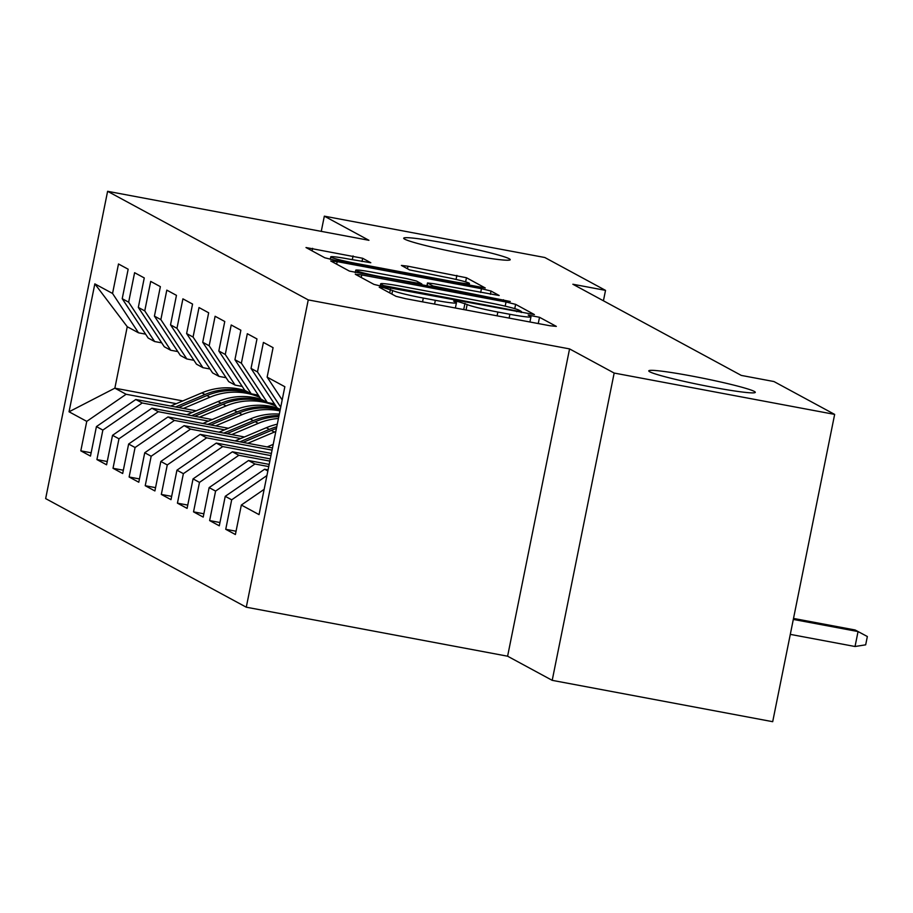 <?xml version="1.0" encoding="UTF-8"?>
<svg xmlns="http://www.w3.org/2000/svg" width="913" height="913" viewBox="0 0 913 913"><rect width="100%" height="100%" fill="white"/><g stroke="black" fill="none" stroke-linecap="round" stroke-linejoin="round"><path stroke-width="1.37" d="M383.722 287.686L379.215 287.23L396.002 296.314L405.6 298.677L549.888 325.736L556.325 326.386L539.526 317.29L528.193 315.088L530.476 316.366A26.671 1.723 11.4 0 1 530.967 316.822A26.671 1.723 11.4 0 1 509.888 314.289L497.859 312.041A26.671 1.723 11.4 0 1 467.159 304.486L458.269 301.655L453.647 301.107L455.929 302.386A26.671 1.723 11.4 0 1 456.42 302.842A26.671 1.723 11.4 0 1 435.341 300.309L423.312 298.06A26.671 1.723 11.4 0 1 392.613 290.505L383.722 287.686M467.262 254.533A54.335 3.504 11.4 0 0 510.219 259.691A54.335 3.504 11.4 0 0 446.651 243.372A54.335 3.504 11.4 0 0 403.694 238.213A54.335 3.504 11.4 0 0 467.262 254.533M712.334 387.18A54.335 3.504 11.4 0 0 755.291 392.35A54.335 3.504 11.4 0 0 691.723 376.03A54.335 3.504 11.4 0 0 648.766 370.872A54.335 3.504 11.4 0 0 712.334 387.18M362.666 258.276L306.003 247.537L324.8 257.774L334.398 260.137L485.271 287.983L466.463 277.746L407.974 266.219L401.389 265.421L409.526 269.894L443.364 276.799A22.289 1.438 11.4 0 1 469.442 283.487A22.289 1.438 11.4 0 1 451.821 281.375L356.835 263.56A22.289 1.438 11.4 0 1 330.757 256.861A22.289 1.438 11.4 0 1 348.378 258.984L370.804 262.739L362.666 258.276L362.005 261.54M572.862 284.24L741.288 375.414L773.95 381.543L834.653 414.399L614.164 373.052L569.564 348.903L308.252 299.909L107.608 191.308L368.932 240.302L324.332 216.164L544.821 257.512L605.524 290.368L572.862 284.24M361.742 274.939L355.305 274.288L373.953 284.388L383.551 286.739L534.425 314.586L515.617 304.349L506.03 301.998L361.742 274.939L361.228 277.495M349.382 271.081L330.734 260.981L337.159 261.632L481.448 288.691L491.046 291.053L499.183 295.515L434.074 283.749L427.489 282.95L432.933 285.963L510.276 301.495L349.382 271.081M308.252 299.909L246.282 607.202L45.65 498.601L107.608 191.308M236.068 531.229L225.739 529.3L235.394 534.527L241.34 505.037L259.052 514.624L284.845 386.724L267.132 377.137L273.078 347.659L263.412 342.421L257.477 371.911L251.029 368.418L256.975 338.94L247.32 333.713L241.374 363.191L234.926 359.711L240.872 330.221L231.217 324.994L225.271 354.472L218.823 350.991L224.769 321.502L215.114 316.275L209.168 345.765L202.72 342.272L208.666 312.794L199.011 307.555L193.065 337.045L186.617 333.553L192.563 304.075L182.908 298.848L176.962 328.326L170.526 324.845L176.46 295.356L166.805 290.129L160.859 319.618L154.423 316.126L160.368 286.648L150.702 281.409L144.756 310.899L138.32 307.407L144.265 277.929L134.599 272.702L128.653 302.18L122.216 298.699L128.162 269.209L118.496 263.983L112.55 293.461L138.514 332.811L127.249 326.717L114.855 388.173L126.131 394.268L176.3 403.683M225.739 529.3L231.685 499.81L225.237 496.33L264.61 469.225L268.08 469.875M219.965 522.521L209.636 520.581L219.291 525.808L225.237 496.33M209.636 520.581L215.582 491.091L209.134 487.61L248.507 460.517L269.187 464.397M203.861 513.802L193.533 511.862L203.2 517.089L209.134 487.61M193.533 511.862L199.479 482.384L193.042 478.891L232.404 451.798L270.294 458.908M187.758 505.083L177.43 503.154L187.097 508.381L193.042 478.891M177.43 503.154L183.376 473.664L176.939 470.184L216.301 443.079L271.401 453.419M171.655 496.364L161.327 494.435L170.993 499.662L176.939 470.184M161.327 494.435L167.273 464.945L160.836 461.464L200.198 434.371L272.508 447.929M155.552 487.656L145.224 485.716L154.89 490.943L160.836 461.464M145.224 485.716L151.17 456.238L144.733 452.745L184.095 425.652L244.444 436.962M139.449 478.937L129.121 476.997L138.787 482.235L144.733 452.745M129.121 476.997L135.067 447.518L128.63 444.026L167.992 416.933L228.341 428.254M123.346 470.218L113.018 468.289L122.684 473.516L128.63 444.026M113.018 468.289L118.964 438.799L112.527 435.318L151.889 408.214L212.238 419.535M107.243 461.51L96.915 459.57L106.581 464.797L112.527 435.318M96.915 459.57L102.861 430.08L96.424 426.599L135.786 399.506L196.135 410.816M91.14 452.791L80.812 450.851L90.478 456.078L96.424 426.599M80.812 450.851L86.758 421.372L69.046 411.786L94.838 283.875L112.55 293.461M161.704 342.854L154.617 341.53L148.18 338.038L122.216 298.699M128.653 302.18L154.617 341.53M182.828 400.921L114.855 388.173L69.046 411.786M86.758 421.372L126.131 394.268M177.807 351.573L170.72 350.25L164.283 346.757L138.32 307.407M144.756 310.899L170.72 350.25M135.786 399.506L142.234 402.987L192.403 412.402M102.861 430.08L142.234 402.987M193.91 360.293L186.823 358.957L180.386 355.477L154.423 316.126M160.859 319.618L186.823 358.957M151.889 408.214L158.326 411.706L208.506 421.11M118.964 438.799L158.326 411.706M210.013 369L202.926 367.677L196.489 364.184L170.526 324.845M176.962 328.326L202.926 367.677M167.992 416.933L174.429 420.425L224.609 429.829M135.067 447.518L174.429 420.425M226.116 377.72L219.029 376.396L212.592 372.903L186.617 333.553M193.065 337.045L219.029 376.396M184.095 425.652L190.532 429.133L240.701 438.548M151.17 456.238L190.532 429.133M242.219 386.439L235.132 385.103L228.695 381.623L202.72 342.272M209.168 345.765L235.132 385.103M200.198 434.371L206.635 437.852L272.063 450.12M167.273 464.945L206.635 437.852M258.322 395.158L251.235 393.823L244.798 390.342L218.823 350.991M225.271 354.472L251.235 393.823M216.301 443.079L222.738 446.571L270.956 455.61M183.376 473.664L222.738 446.571M274.425 403.866L267.338 402.542L260.89 399.049L234.926 359.711M241.374 363.191L267.338 402.542M232.404 451.798L238.841 455.279L269.849 461.099M199.479 482.384L238.841 455.279M280.245 409.526L276.993 407.769L251.029 368.418M257.477 371.911L280.725 407.152M248.507 460.517L254.944 463.998L268.742 466.589M215.582 491.091L254.944 463.998M267.132 377.137L282.185 399.94M264.61 469.225L267.851 470.994M231.685 499.81L266.938 475.547M603.425 300.788L605.524 290.368M324.332 216.164L321.262 231.366M569.564 348.903L507.605 656.207L552.205 680.345L614.164 373.052M552.205 680.345L772.695 721.692L834.653 414.399M507.605 656.207L246.282 607.202M145.601 334.147L138.514 332.811M127.249 326.717L94.838 283.875M241.34 505.037L264.154 489.334M383.437 285.552L516.804 310.945L521.414 311.504L519.018 310.158A26.671 1.723 11.4 0 0 488.307 302.614L401.743 286.374A26.671 1.723 11.4 0 0 380.653 283.84A26.671 1.723 11.4 0 0 381.155 284.308L383.437 285.552L383.209 286.682M373.36 272.359A22.289 1.438 11.4 0 0 355.728 270.248A22.289 1.438 11.4 0 0 381.817 276.936L421.715 283.863L416.419 280.999L406.821 278.636L373.36 272.359M855.15 629.993L867.35 636.521L865.672 644.829L855.036 646.507L858.049 631.556L855.15 629.993L793.511 618.432M867.35 636.521L858.049 631.556L793.317 619.425M855.036 646.507L790.304 634.375M267.178 446.925L273.227 444.369M247.822 443.296L274.368 432.077A64.949 63.419 -61.6 0 1 275.817 431.484M235.109 440.911L266.311 427.718A64.949 63.419 -61.6 0 1 277.29 424.191M242.995 442.394L271.309 430.422A64.949 63.419 -61.6 0 1 276.422 428.505M276.776 426.759A64.949 63.419 118.4 0 0 269.369 429.372L239.936 441.824M231.719 434.577L258.265 423.358A64.949 63.419 -61.6 0 1 278.442 418.474M219.006 432.191L250.208 418.999A64.949 63.419 -61.6 0 1 279.332 414.091M226.892 433.675L255.206 421.703A64.949 63.419 -61.6 0 1 278.807 416.659M279.024 415.609A64.949 63.419 118.4 0 0 253.266 420.653L223.833 433.104M215.616 425.869L242.162 414.639A64.949 63.419 -61.6 0 1 279.96 410.941M202.903 423.484L234.105 410.291A64.949 63.419 -61.6 0 1 277.506 408.043M210.789 424.956L239.103 412.984A64.949 63.419 -61.6 0 1 280.143 410.063M280.234 409.595A64.949 63.419 118.4 0 0 237.175 411.946L207.73 424.385M199.513 417.15L226.059 405.931A64.949 63.419 -61.6 0 1 275.886 406.091M186.8 414.764L218.013 401.572A64.949 63.419 -61.6 0 1 261.415 399.335M271.013 403.226A64.949 63.419 -61.6 0 1 272.485 404.003L275.543 405.657A64.949 63.419 118.4 0 0 270.157 403.067M194.686 416.248L223 404.276A64.949 63.419 -61.6 0 1 266.402 402.028M268.673 402.793A64.949 63.419 -61.6 0 1 275.68 405.771M264.473 400.99A64.949 63.419 118.4 0 0 221.072 403.226L191.627 415.666M183.41 408.431L209.956 397.212A64.949 63.419 -61.6 0 1 259.783 397.372M170.697 406.045L201.91 392.852A64.949 63.419 -61.6 0 1 245.312 390.616M254.91 394.507A64.949 63.419 -61.6 0 1 256.382 395.283L259.44 396.938A64.949 63.419 118.4 0 0 254.054 394.348M178.583 407.529L206.897 395.557A64.949 63.419 -61.6 0 1 250.299 393.32M252.581 394.074A64.949 63.419 -61.6 0 1 259.577 397.052M248.37 392.27A64.949 63.419 118.4 0 0 204.969 394.507L175.536 406.958M391.882 294.089L392.613 290.505M422.548 301.861L423.312 298.06M434.577 304.109L435.341 300.309M463.713 309.575L464.979 303.31M466.041 310.009L467.159 304.486M497.094 315.83L497.859 312.041M509.123 318.089L509.888 314.289M538.259 323.556L539.526 317.29M389.714 292.913L390.433 289.33M505.186 306.152L506.03 301.998M514.761 308.64L515.617 304.349M390.011 287.949L390.159 287.196M516.655 311.698L516.804 310.945M380.767 286.191L381.155 284.308M336.646 264.188L337.159 261.632M480.683 292.491L481.448 288.691M490.384 294.306L491.046 291.053M427.022 286.203L427.638 283.098M432.671 287.264L432.933 285.963M442.383 289.079L442.531 288.325M503.303 300.503L503.451 299.749M381.657 277.689L381.817 276.936M415.13 283.966L415.278 283.213M356.686 264.314L356.835 263.56M451.673 282.128L451.821 281.375M407.46 268.776L407.974 266.219M456.055 279.424L456.865 275.384M465.63 281.877L466.463 277.746M312.075 250.881L312.588 248.325M352.304 259.714L353.069 255.925M271.309 430.422L274.368 432.077M266.311 427.718L269.369 429.372M255.206 421.703L258.265 423.358M250.208 418.999L253.266 420.653M239.103 412.984L242.162 414.639M234.105 410.291L237.175 411.946M223 404.276L226.059 405.931M218.013 401.572L221.072 403.226M206.897 395.557L209.956 397.212M201.91 392.852L204.969 394.507M455.382 308.012L456.42 302.842M529.928 321.992L530.967 316.822M521.209 312.554L521.414 311.504M380.207 286.066L380.653 283.84M426.839 286.168L427.489 282.95M355.237 272.679L355.728 270.248M421.623 285.187L421.863 284M330.266 259.292L330.757 256.861M469.065 285.392L469.442 283.487"/></g></svg>

